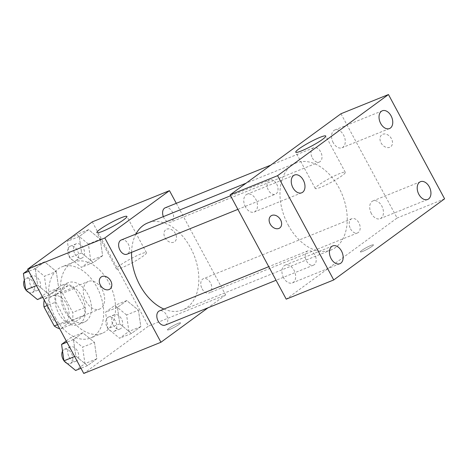 <?xml version="1.0" encoding="UTF-8"?>
<svg xmlns="http://www.w3.org/2000/svg" width="468" height="468" viewBox="0 0 468 468"><rect width="100%" height="100%" fill="white"/><g stroke="black" fill="none" stroke-linecap="round" stroke-linejoin="round"><path stroke-width="0.35" stroke-dasharray="2.34 1.75" d="M85.89 301.176A14.917 9.846 68 0 0 99.561 309.085A14.917 9.846 68 0 0 103.1 291.564A14.917 9.846 68 0 0 88.382 281.426A14.917 9.846 68 0 0 85.89 301.176M50.269 315.572A14.917 9.846 68 0 0 63.946 323.487A14.917 9.846 68 0 0 67.486 305.967A14.917 9.846 68 0 0 52.767 295.829A14.917 9.846 68 0 0 50.269 315.572M72.3 320.217L84.176 315.414A20.253 13.367 68 0 0 84.614 307.646L74.324 288.54A20.253 13.367 68 0 0 68.135 285.626L56.283 294.296L44.407 299.099L56.259 290.423A20.253 13.367 68 0 1 62.455 293.342L72.739 312.448A20.253 13.367 68 0 1 72.3 320.217L60.448 328.887A20.253 13.367 68 0 1 59.676 328.711M44.407 299.099A20.253 13.367 68 0 0 44.208 299.988M84.176 315.414L72.324 324.09L60.448 328.887M57.494 324.663L66.134 321.171L55.844 302.065L47.209 305.557M66.134 321.171A20.253 13.367 68 0 0 72.324 324.09M56.283 294.296A20.253 13.367 68 0 0 55.844 302.065M80.256 323.476A21.312 14.069 -112 0 1 78.214 324.611A21.312 14.069 -112 0 1 57.184 310.132A21.312 14.069 -112 0 1 62.238 285.1A21.312 14.069 -112 0 1 82.567 297.97A21.312 14.069 -112 0 1 80.256 323.476M86.188 321.077A21.312 14.069 68 0 0 88.505 295.571A21.312 14.069 68 0 0 68.176 282.701A21.312 14.069 68 0 0 64.613 310.91A21.312 14.069 68 0 0 84.152 322.212A21.312 14.069 68 0 0 86.188 321.077M68.135 285.626L56.259 290.423M84.614 307.646L72.739 312.448M74.324 288.54L62.455 293.342M55.376 317.673A38.358 25.319 68 0 0 90.54 338.019A38.358 25.319 68 0 0 99.637 292.962A38.358 25.319 68 0 0 61.788 266.895A38.358 25.319 68 0 0 55.376 317.673M67.246 312.87A38.358 25.319 68 0 0 102.416 333.216A38.358 25.319 68 0 0 111.513 288.165A38.358 25.319 68 0 0 73.657 262.098A38.358 25.319 68 0 0 67.246 312.87M138.452 310.185L140.798 326.629L131.467 333.462L119.779 323.844L117.427 307.394L126.764 300.567L138.452 310.185L140.798 326.629L131.467 333.462L119.779 323.844L117.427 307.394L126.764 300.567L138.452 310.185L126.576 314.982L128.928 331.432L119.592 338.265L107.909 328.647L105.557 312.197L114.894 305.364L126.576 314.982M100.275 239.283L102.621 255.727L93.29 262.56L81.602 252.942L79.25 236.492L88.587 229.665L100.275 239.283L102.621 255.727L93.29 262.56L81.602 252.942L79.25 236.492L88.587 229.665L100.275 239.283L88.399 244.08L90.751 260.53L81.414 267.363L69.732 257.745L67.38 241.295L76.717 234.462L88.399 244.08M92.301 221.855L148.444 326.126L83.766 373.458M94.472 342.371L96.817 358.816L87.487 365.648L75.798 356.031L73.447 339.581L82.783 332.754L94.472 342.371L96.817 358.816L87.487 365.648L75.798 356.031L73.447 339.581L82.783 332.754L94.472 342.371L82.596 347.168L84.948 363.618L75.611 370.451M56.295 271.469L58.64 287.914L49.31 294.746L37.621 285.129L35.27 268.679L44.606 261.852L56.295 271.469L58.64 287.914L49.31 294.746L37.621 285.129L35.27 268.679L44.606 261.852L56.295 271.469L44.419 276.266L46.771 292.716L37.434 299.549M176.296 203.323L225.611 294.922L148.444 326.126M225.611 294.922L208.049 307.774M169.942 329.349A7.459 0.924 -28.3 0 0 177.068 325.681A7.459 0.924 -28.3 0 0 180.549 322.85A7.459 0.924 -28.3 0 0 173.546 325.576A7.459 0.924 -28.3 0 0 167.415 329.922A7.459 0.924 -28.3 0 0 169.942 329.349A7.459 0.924 -28.3 0 0 177.068 325.675A7.459 0.924 -28.3 0 0 180.549 322.844A7.459 0.924 -28.3 0 0 173.54 325.57A7.459 0.924 -28.3 0 0 167.415 329.917A7.459 0.924 -28.3 0 0 169.937 329.343M163.935 309.061A46.882 30.946 68 0 0 182.777 309.915A46.882 30.946 68 0 0 193.898 254.855A46.882 30.946 68 0 0 147.631 222.99M135.931 234.047A46.882 30.946 68 0 0 131.572 252.357M163.344 216.637A7.669 5.066 68 0 0 163.946 217.953A7.669 5.066 68 0 0 170.984 222.019A7.669 5.066 68 0 0 172.803 213.01A7.669 5.066 68 0 0 165.227 207.798M202.123 288.855A7.669 5.066 68 0 0 209.161 292.927A7.669 5.066 68 0 0 210.98 283.912A7.669 5.066 68 0 0 203.404 278.7A7.669 5.066 68 0 0 202.123 288.855M165.181 325.108A7.669 5.066 68 0 0 167 316.099A7.669 5.066 68 0 0 159.424 310.887M121.247 239.985A7.669 5.066 -112 0 1 128.285 244.056A7.669 5.066 -112 0 1 127.003 254.206M165.034 237.791A7.459 5.528 -126.2 0 0 174.634 241.71A7.459 5.528 -126.2 0 0 174.687 232.426A7.459 5.528 -126.2 0 0 165.824 229.671A7.459 5.528 -126.2 0 0 165.034 237.791A7.459 5.528 -126.2 0 0 174.628 241.716A7.459 5.528 -126.2 0 0 174.687 232.432A7.459 5.528 -126.2 0 0 165.824 229.677A7.459 5.528 -126.2 0 0 165.034 237.797M101.152 277.003L101.152 277.003A7.459 5.528 53.8 0 1 110.752 280.923A7.459 5.528 53.8 0 1 109.962 289.043L109.957 289.043M122.201 267.567A17.047 2.106 151.7 0 1 116.433 268.889A17.047 2.106 151.7 0 1 130.443 258.95A17.047 2.106 151.7 0 1 146.455 252.726A17.047 2.106 151.7 0 1 138.493 259.19A17.047 2.106 151.7 0 1 122.201 267.567M288.194 225.044A46.882 30.946 68 0 0 331.18 249.912A46.882 30.946 68 0 0 342.295 194.846A46.882 30.946 68 0 0 296.028 162.987A46.882 30.946 68 0 0 288.194 225.044M276.682 184.047A7.669 5.066 -112 0 1 275.4 194.202A7.669 5.066 -112 0 1 267.831 188.99A7.669 5.066 -112 0 1 269.65 179.981A7.669 5.066 -112 0 1 276.682 184.047M350.526 228.852A7.669 5.066 68 0 0 357.558 232.918A7.669 5.066 68 0 0 359.377 223.909A7.669 5.066 68 0 0 351.807 218.696A7.669 5.066 68 0 0 350.526 228.852M306.546 261.039A7.669 5.066 68 0 0 313.578 265.104A7.669 5.066 68 0 0 315.397 256.095A7.669 5.066 68 0 0 307.827 250.883A7.669 5.066 68 0 0 306.546 261.039M312.349 157.95A7.669 5.066 68 0 0 319.381 162.016A7.669 5.066 68 0 0 321.2 153.007A7.669 5.066 68 0 0 313.63 147.794A7.669 5.066 68 0 0 312.349 157.95M340.967 113.747L397.11 218.012L286.235 299.157M371.387 213.583A9.582 6.324 -112 0 1 372.99 200.901A9.582 6.324 -112 0 1 382.444 207.412A9.582 6.324 -112 0 1 380.174 218.667A9.582 6.324 -112 0 1 371.387 213.583M283.614 277.822A9.582 6.324 -112 0 1 285.211 265.14A9.582 6.324 -112 0 1 294.67 271.651A9.582 6.324 -112 0 1 292.395 282.9A9.582 6.324 -112 0 1 283.614 277.822M245.437 206.92A9.582 6.324 -112 0 1 247.034 194.238A9.582 6.324 -112 0 1 256.493 200.749A9.582 6.324 -112 0 1 254.218 211.998A9.582 6.324 -112 0 1 245.437 206.92M333.21 142.681A9.582 6.324 -112 0 1 334.813 129.999A9.582 6.324 -112 0 1 344.267 136.51A9.582 6.324 -112 0 1 341.997 147.759A9.582 6.324 -112 0 1 333.21 142.681M444.6 198.812L397.11 218.012M381.057 142.88A7.459 5.528 -126.2 0 0 390.651 146.8A7.459 5.528 -126.2 0 0 390.71 137.516A7.459 5.528 -126.2 0 0 381.841 134.761A7.459 5.528 -126.2 0 0 381.057 142.88M372.095 246.285A7.459 0.924 -28.3 0 0 373.47 244.846A7.459 0.924 -28.3 0 0 366.467 247.572A7.459 0.924 -28.3 0 0 360.337 251.919A7.459 0.924 -28.3 0 0 364.976 250.398A7.459 0.924 -28.3 0 0 372.095 246.285A7.459 0.924 -28.3 0 0 373.464 244.84A7.459 0.924 -28.3 0 0 366.462 247.566A7.459 0.924 -28.3 0 0 360.331 251.913A7.459 0.924 -28.3 0 0 364.97 250.392A7.459 0.924 -28.3 0 0 372.095 246.279M342.172 175.599A17.047 2.106 151.7 0 1 325.886 185.012A17.047 2.106 151.7 0 1 315.286 188.481A17.047 2.106 151.7 0 1 329.296 178.542A17.047 2.106 151.7 0 1 345.308 172.318A17.047 2.106 151.7 0 1 342.172 175.599M270.972 215.906L270.972 215.906A7.459 5.528 53.8 0 1 280.572 219.82A7.459 5.528 53.8 0 1 279.782 227.939L279.776 227.945M381.051 142.886A7.459 5.528 -126.2 0 0 390.651 146.806A7.459 5.528 -126.2 0 0 390.704 137.522A7.459 5.528 -126.2 0 0 381.841 134.766A7.459 5.528 -126.2 0 0 381.051 142.886M28.092 270.048L32.737 266.649L44.419 276.266M30.929 286.141A7.669 5.066 68 0 0 37.961 290.213A7.669 5.066 68 0 0 39.78 281.198A7.669 5.066 68 0 0 32.21 275.985A7.669 5.066 68 0 0 30.929 286.141M58.64 287.914L46.771 292.716M49.31 294.746L42.804 297.379M37.621 285.129L36.463 285.597M35.27 268.679L28.77 271.311M44.606 261.852L32.737 266.649M25.717 289.71A7.669 5.066 68 0 0 26.114 290.23M28.706 292.365A7.669 5.066 68 0 0 32.023 292.611A7.669 5.066 68 0 0 33.842 283.602A7.669 5.066 68 0 0 26.272 278.384A7.669 5.066 68 0 0 24.359 280.197M74.909 253.954A7.669 5.066 68 0 0 81.941 258.026A7.669 5.066 68 0 0 83.76 249.017A7.669 5.066 68 0 0 76.19 243.799A7.669 5.066 68 0 0 74.909 253.954M102.621 255.727L90.751 260.53M93.29 262.56L81.414 267.363M81.602 252.942L69.732 257.745M79.25 236.492L67.38 241.295M88.587 229.665L76.717 234.462M68.972 256.353A7.669 5.066 68 0 0 76.003 260.424A7.669 5.066 68 0 0 77.823 251.415A7.669 5.066 68 0 0 70.253 246.203A7.669 5.066 68 0 0 68.972 256.353M66.269 340.95L70.914 337.551L82.596 347.168M69.106 357.043A7.669 5.066 68 0 0 76.138 361.115A7.669 5.066 68 0 0 77.957 352.1A7.669 5.066 68 0 0 70.387 346.887A7.669 5.066 68 0 0 69.106 357.043M96.817 358.816L84.948 363.618M87.487 365.648L80.982 368.281M75.798 356.031L74.64 356.499M73.447 339.581L66.947 342.213M82.783 332.754L70.914 337.551M63.894 360.617A7.669 5.066 68 0 0 64.291 361.132M66.883 363.267A7.669 5.066 68 0 0 70.2 363.513A7.669 5.066 68 0 0 72.019 354.504A7.669 5.066 68 0 0 64.449 349.292A7.669 5.066 68 0 0 62.536 351.099M113.086 324.856A7.669 5.066 68 0 0 120.118 328.928A7.669 5.066 68 0 0 121.937 319.919A7.669 5.066 68 0 0 114.367 314.701A7.669 5.066 68 0 0 113.086 324.856M140.798 326.629L128.928 331.432M131.467 333.462L119.592 338.265M119.779 323.844L107.909 328.647M117.427 307.394L105.557 312.197M126.764 300.567L114.894 305.364M107.149 327.255A7.669 5.066 68 0 0 114.18 331.326A7.669 5.066 68 0 0 116 322.317A7.669 5.066 68 0 0 108.43 317.105A7.669 5.066 68 0 0 107.149 327.255M63.946 323.487L99.561 309.085M52.767 295.829L88.382 281.426M68.176 282.701L62.238 285.1M84.152 322.212L78.214 324.611M73.657 262.098L61.788 266.895M102.416 333.216L90.54 338.019M146.455 252.726L126.916 216.438M116.433 268.889L96.894 232.602M296.028 162.987L246.098 183.175M331.18 249.912L182.777 309.915M237.896 209.371L275.4 194.202M230.578 195.776L269.65 179.981M351.807 218.696L203.404 278.7M357.558 232.918L209.161 292.927M307.827 250.883L268.755 266.678M313.578 265.104L276.067 280.274M313.63 147.794L270.761 165.128M319.381 162.016L170.984 222.019M420.475 181.695L372.99 200.901M427.658 199.462L380.174 218.667M332.701 245.934L285.211 265.14M339.885 263.7L292.395 282.9M294.524 175.032L247.034 194.238M301.708 192.798L254.218 211.998M382.297 110.793L334.813 129.999M389.481 128.56L341.997 147.759M345.308 172.318L325.769 136.03M315.286 188.481L295.753 152.199M32.21 275.985L26.272 278.384M37.961 290.213L32.023 292.611M76.19 243.799L70.253 246.203M81.941 258.026L76.003 260.424M70.387 346.887L64.449 349.292M76.138 361.115L70.2 363.513M114.367 314.701L108.43 317.105M120.118 328.928L114.18 331.326"/><path stroke-width="0.7" d="M57.494 324.663L54.259 325.974A20.253 13.367 68 0 0 59.676 328.711M54.259 325.974L43.974 306.868A20.253 13.367 68 0 1 44.208 299.988M47.209 305.557L43.974 306.868M208.049 307.774L160.939 342.254L83.766 373.458L27.624 269.188L92.301 221.855L169.469 190.651L176.296 203.323M131.572 252.357A46.882 30.946 68 0 0 139.797 285.047A46.882 30.946 68 0 0 163.935 309.061M246.098 183.175L147.631 222.99A46.882 30.946 68 0 0 135.931 234.047M160.939 342.254L104.797 237.984L169.469 190.651M270.761 165.128L165.227 207.798A7.669 5.066 68 0 0 163.344 216.637M268.755 266.678L159.424 310.887A7.669 5.066 68 0 0 158.143 321.042A7.669 5.066 68 0 0 165.181 325.108L276.067 280.274M237.896 209.371L127.003 254.206A7.669 5.066 -112 0 1 119.428 248.994A7.669 5.066 -112 0 1 121.247 239.985L230.578 195.776M104.797 237.984L27.624 269.188M102.667 231.286A17.047 2.106 151.7 0 1 96.894 232.602A17.047 2.106 151.7 0 1 110.904 222.669A17.047 2.106 151.7 0 1 126.916 216.438A17.047 2.106 151.7 0 1 118.96 222.908A17.047 2.106 151.7 0 1 102.667 231.286M110.746 280.923A7.459 5.528 53.8 0 1 109.957 289.043A7.459 5.528 53.8 0 1 101.094 286.287A7.459 5.528 53.8 0 1 101.147 277.009A7.459 5.528 53.8 0 1 110.746 280.923M109.962 289.043A7.459 5.528 53.8 0 1 101.1 286.287A7.459 5.528 53.8 0 1 101.152 277.003M286.235 299.157L230.092 194.887L340.967 113.747L388.458 94.542L444.6 198.812L333.725 279.952L286.235 299.157M333.725 279.952L277.582 175.687L230.092 194.887M280.566 219.825A7.459 5.528 53.8 0 1 279.776 227.945A7.459 5.528 53.8 0 1 270.913 225.19A7.459 5.528 53.8 0 1 270.966 215.906A7.459 5.528 53.8 0 1 280.566 219.825M277.582 175.687L388.458 94.542M322.633 139.312A17.047 2.106 151.7 0 1 306.353 148.725A17.047 2.106 151.7 0 1 295.753 152.199A17.047 2.106 151.7 0 1 309.763 142.26A17.047 2.106 151.7 0 1 325.769 136.03A17.047 2.106 151.7 0 1 322.633 139.312M381.385 111.308A9.582 6.324 68 0 0 380.7 123.476A9.582 6.324 68 0 0 389.481 128.56A9.582 6.324 68 0 0 391.757 117.31A9.582 6.324 68 0 0 382.297 110.793A9.582 6.324 68 0 0 381.385 111.308M293.606 175.547A9.582 6.324 68 0 0 292.921 187.715A9.582 6.324 68 0 0 301.708 192.798A9.582 6.324 68 0 0 303.978 181.543A9.582 6.324 68 0 0 294.524 175.032A9.582 6.324 68 0 0 293.606 175.547M331.783 246.449A9.582 6.324 68 0 0 331.098 258.617A9.582 6.324 68 0 0 339.885 263.7A9.582 6.324 68 0 0 342.155 252.445A9.582 6.324 68 0 0 332.701 245.934A9.582 6.324 68 0 0 331.783 246.449M419.562 182.21A9.582 6.324 68 0 0 418.878 194.378A9.582 6.324 68 0 0 427.658 199.462A9.582 6.324 68 0 0 429.934 188.212A9.582 6.324 68 0 0 420.475 181.695A9.582 6.324 68 0 0 419.562 182.21M279.782 227.939A7.459 5.528 53.8 0 1 270.919 225.184A7.459 5.528 53.8 0 1 270.972 215.906M42.804 297.379L37.434 299.549L25.752 289.932L23.4 273.482L28.092 270.048M36.463 285.597L25.752 289.932M28.77 271.311L23.4 273.482M24.359 280.197A7.669 5.066 68 0 0 24.991 288.54A7.669 5.066 68 0 0 25.717 289.71M26.114 290.23A7.669 5.066 68 0 0 28.706 292.365M80.982 368.281L75.611 370.451L63.929 360.834L61.577 344.384L66.269 340.95M74.64 356.499L63.929 360.834M66.947 342.213L61.577 344.384M62.536 351.099A7.669 5.066 68 0 0 63.168 359.442A7.669 5.066 68 0 0 63.894 360.617M64.291 361.132A7.669 5.066 68 0 0 66.883 363.267"/></g></svg>
